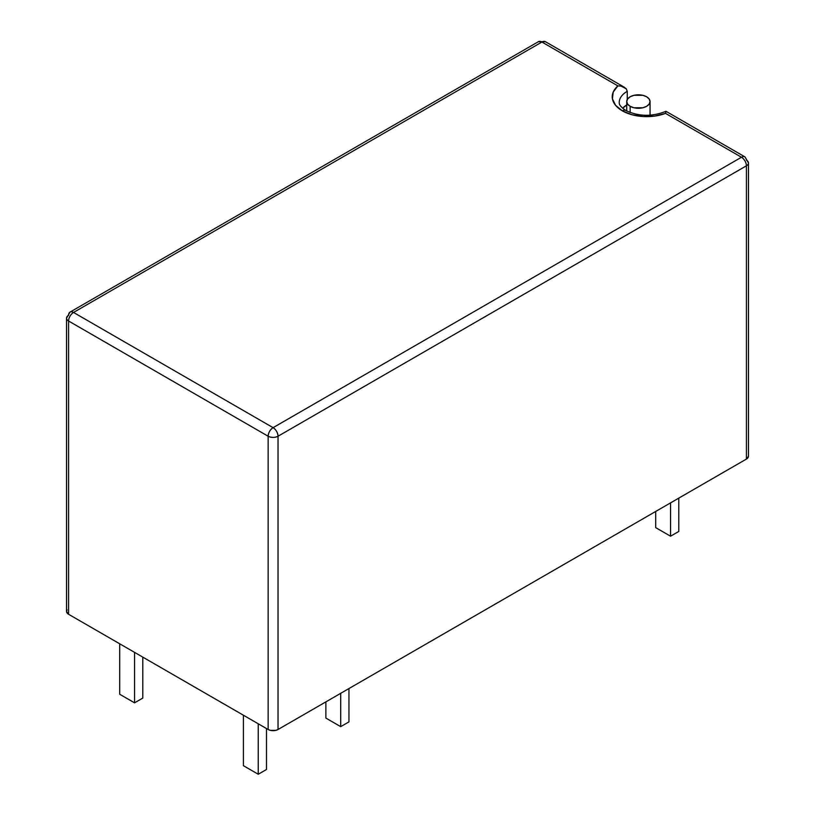 <?xml version="1.0" encoding="UTF-8"?>
<svg xmlns="http://www.w3.org/2000/svg" width="815" height="815" viewBox="0 0 815 815"><rect width="100%" height="100%" fill="white"/><g stroke="black" fill="none" stroke-linecap="round" stroke-linejoin="round"><path stroke-width="1.22" d="M617.872 85.891A34.403 19.866 0 0 0 622.314 110.83A6.999 4.044 -60 0 1 625.808 110.483A6.999 4.044 120 0 0 622.314 110.83L615.57 105.308L612.411 98.809L613.216 92.075L617.872 85.891L541.914 42.034L73.533 312.451L273.086 427.661L741.467 157.244L665.509 113.387L654.781 116.076L643.116 116.545L631.859 114.721L622.314 110.83A34.403 19.866 0 0 0 665.509 113.387L665.947 111.298L665.509 113.387L741.467 157.244L273.086 427.661L73.533 312.451A6.999 4.044 -120 0 0 70.039 312.104A6.999 4.044 60 0 1 73.533 312.451A6.999 4.044 120 0 0 68.592 321.018L268.145 436.229L268.145 729.496L270.417 730.372L275.765 730.372L278.037 729.496L746.408 459.079L748.465 456.227A6.999 4.044 0 0 1 746.408 459.079L278.037 729.496L278.037 436.229L746.408 165.812L746.408 459.079L746.408 165.812A6.999 4.044 -120 0 0 741.467 157.244A6.999 4.044 60 0 1 746.408 165.812A6.999 4.044 0 0 0 748.465 162.959A6.999 4.044 180 0 1 746.408 165.812L278.037 436.229A6.999 4.044 180 0 1 268.145 436.229L268.145 729.496L68.592 614.286L268.145 729.496A6.999 4.044 0 0 0 278.037 729.496L278.037 436.229C277.742 432.592 276.091 429.729 273.086 427.661C270.081 429.729 268.43 432.592 268.145 436.229A6.999 4.044 -60 0 1 273.086 427.661A6.999 4.044 60 0 1 278.037 436.229C274.737 437.798 271.436 437.798 268.145 436.229L68.592 321.018A6.999 4.044 180 0 1 66.535 318.156A6.999 4.044 180 0 1 68.592 315.303A6.999 4.044 60 0 1 70.039 312.104L66.535 318.156A6.999 4.044 0 0 0 68.592 321.018A6.999 4.044 -60 0 1 73.533 312.451L541.914 42.034A6.999 4.044 -120 0 0 538.409 41.687L545.408 41.687A6.999 4.044 120 0 0 541.914 42.034L617.872 85.891L621.05 86.084L617.872 85.891M746.408 160.107A6.999 4.044 180 0 1 748.465 162.959L744.961 156.898A6.999 4.044 120 0 0 741.467 157.244A6.999 4.044 -60 0 1 744.961 156.898L665.967 111.288C652.02 116.871 638.634 116.606 625.808 110.483C618.218 105.247 619.4 103.159 619.227 102.496A27.404 15.821 180 0 1 627.255 91.311L626.287 88.835L621.05 86.084L624.412 87.297L545.408 41.687L538.409 41.687L70.039 312.104M630.138 106.307L630.138 112.521L630.138 106.307A11.665 6.734 180 0 1 626.725 101.549A11.665 6.734 180 0 1 633.927 95.324A11.665 6.734 180 0 1 646.631 96.781A11.665 6.734 180 0 1 650.054 101.549A11.665 6.734 180 0 1 642.852 107.763A11.665 6.734 180 0 1 630.138 106.307L633.927 107.763L642.852 107.763L646.631 106.307L649.158 104.116L650.054 101.549L649.158 98.972L646.631 96.781L642.852 95.324L633.927 95.324L630.138 96.781L627.611 98.972L626.725 101.549L627.611 104.116L630.138 106.307M67.075 609.885L66.535 611.433L68.592 614.286L68.592 321.018L68.592 614.286A6.999 4.044 0 0 1 66.535 611.433L66.535 318.156M627.255 99.532L627.255 91.311L627.255 99.532M670.551 502.886L670.551 536.209L655.708 527.641L655.708 511.453L655.708 527.641L670.551 536.209L670.551 502.886M678.793 531.451L678.793 498.118L678.793 531.451L670.551 536.209L678.793 531.451M340.711 693.31L340.711 726.644L325.868 718.076L325.868 701.888L325.868 718.076L340.711 726.644L340.711 693.31M348.952 721.886L348.952 688.553L348.952 721.886L340.711 726.644L348.952 721.886M258.243 723.781L258.243 774.25L243.4 765.682L243.4 715.213L243.4 765.682L258.243 774.25L258.243 723.781M266.495 769.492L266.495 728.549L266.495 769.492L258.243 774.25L266.495 769.492M119.713 643.799L119.713 694.268L134.557 702.836L134.557 652.377L134.557 702.836L142.798 698.078L142.798 657.135L142.798 698.078L134.557 702.836L119.713 694.268L119.713 643.799M627.255 104.636L622.599 108.232A27.404 15.821 0 0 1 626.725 104.952M619.227 102.496A27.404 15.821 180 0 1 627.255 91.311L626.287 88.835L623.964 87.062M650.054 101.549L650.054 115.251M626.725 101.549L626.725 110.983M748.465 162.959L748.465 456.227"/></g></svg>

